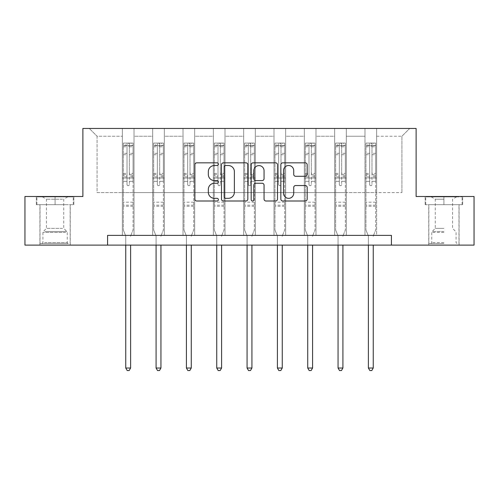 <?xml version="1.0" encoding="UTF-8"?>
<svg xmlns="http://www.w3.org/2000/svg" width="499" height="499" viewBox="0 0 499 499"><rect width="100%" height="100%" fill="white"/><g stroke="black" fill="none" stroke-linecap="round" stroke-linejoin="round"><path stroke-width="0.37" stroke-dasharray="2.5 1.87" d="M218.394 164.171A1.335 1.335 0 0 0 217.059 162.836L196.781 162.836A1.909 1.909 0 0 0 194.872 164.745L194.872 199.095A1.909 1.909 0 0 0 196.781 201.003L217.059 201.003A1.335 1.335 0 0 0 218.394 199.669A1.335 1.335 0 0 0 217.059 198.334L214.433 198.334A6.107 6.107 0 0 1 208.326 192.227L208.326 189.364A6.107 6.107 0 0 1 214.433 183.258L217.059 183.258A1.335 1.335 0 0 0 218.394 181.923A1.335 1.335 0 0 0 217.059 180.588L214.433 180.588A6.107 6.107 0 0 1 208.326 174.482L208.326 171.619A6.107 6.107 0 0 1 214.433 165.512L217.059 165.512A1.335 1.335 0 0 0 218.394 164.171M443.917 204.665L425.154 204.665L462.679 204.665L443.917 204.665L443.917 196.5L462.679 196.5L425.154 196.5L443.917 196.5L443.917 204.665L458.98 204.665L425.741 204.665L462.093 204.665L428.847 204.665L443.917 204.665L443.917 196.893L431.279 196.893L462.093 196.893L425.741 196.893L456.554 196.893L443.917 196.893L443.917 204.665M443.917 245.109L428.753 245.109L443.917 245.109M55.083 204.665L36.321 204.665L55.083 204.665L55.083 196.5L73.846 196.5L36.321 196.5L55.083 196.5L55.083 204.665L73.259 204.665L36.907 204.665L55.083 204.665L55.083 196.893L36.907 196.893L73.259 196.893L55.083 196.893L55.083 204.665M55.083 245.109L39.92 245.109L55.083 245.109M391.422 245.109L391.422 235.385L391.422 245.109L474.05 245.109L474.05 196.5L416.116 196.5L416.116 128.455L82.884 128.455L82.884 196.5L24.95 196.5L24.95 245.109L107.578 245.109L107.578 235.385L391.422 235.385L107.578 235.385L391.422 235.385L391.422 245.109L107.578 245.109L107.578 235.385L107.578 245.109M364.981 128.455L409.698 128.455L376.645 128.455L376.645 192.614L401.92 192.614L376.645 192.614L376.645 136.233L401.92 136.233L376.645 136.233L376.645 128.455L376.645 235.385L364.981 235.385L376.645 235.385L364.981 235.385L376.645 235.385L376.645 128.455L346.318 128.455L364.981 128.455L364.981 192.614L346.318 192.614L364.981 192.614L364.981 136.233L346.318 136.233L346.318 192.614L346.318 136.233L364.981 136.233L364.981 128.455L364.981 235.385L364.981 178.031L364.981 192.614L376.645 192.614L364.981 192.614L364.981 178.031L376.645 178.031L364.981 178.031L364.981 235.385L364.981 128.455M334.654 128.455L346.318 128.455L346.318 235.385L334.654 235.385L346.318 235.385L334.654 235.385L346.318 235.385L346.318 128.455L315.992 128.455L334.654 128.455L334.654 192.614L315.992 192.614L334.654 192.614L334.654 136.233L315.992 136.233L315.992 192.614L315.992 136.233L334.654 136.233L334.654 128.455L334.654 235.385L334.654 178.031L334.654 192.614L346.318 192.614L334.654 192.614L334.654 178.031L346.318 178.031L334.654 178.031L334.654 235.385L334.654 128.455M304.328 128.455L315.992 128.455L315.992 235.385L304.328 235.385L315.992 235.385L304.328 235.385L315.992 235.385L315.992 128.455L285.659 128.455L304.328 128.455L304.328 192.614L285.659 192.614L304.328 192.614L304.328 136.233L285.659 136.233L285.659 192.614L285.659 136.233L304.328 136.233L304.328 128.455L304.328 235.385L304.328 178.031L304.328 192.614L315.992 192.614L304.328 192.614L304.328 178.031L315.992 178.031L304.328 178.031L304.328 235.385L304.328 128.455M273.995 128.455L285.659 128.455L285.659 235.385L273.995 235.385L285.659 235.385L273.995 235.385L285.659 235.385L285.659 128.455L255.332 128.455L273.995 128.455L273.995 192.614L255.332 192.614L273.995 192.614L273.995 136.233L255.332 136.233L255.332 192.614L255.332 136.233L273.995 136.233L273.995 128.455L273.995 235.385L273.995 178.031L273.995 192.614L285.659 192.614L273.995 192.614L273.995 178.031L285.659 178.031L273.995 178.031L273.995 235.385L273.995 128.455M243.668 128.455L255.332 128.455L255.332 235.385L243.668 235.385L255.332 235.385L243.668 235.385L255.332 235.385L255.332 128.455L225.005 128.455L243.668 128.455L243.668 192.614L225.005 192.614L243.668 192.614L243.668 136.233L225.005 136.233L225.005 192.614L225.005 136.233L243.668 136.233L243.668 128.455L243.668 235.385L243.668 178.031L243.668 192.614L255.332 192.614L243.668 192.614L243.668 178.031L255.332 178.031L243.668 178.031L243.668 235.385L243.668 128.455M213.341 128.455L225.005 128.455L225.005 235.385L213.341 235.385L225.005 235.385L213.341 235.385L225.005 235.385L225.005 128.455L194.672 128.455L213.341 128.455L213.341 192.614L194.672 192.614L213.341 192.614L213.341 136.233L194.672 136.233L194.672 192.614L194.672 136.233L213.341 136.233L213.341 128.455L213.341 235.385L213.341 178.031L213.341 192.614L225.005 192.614L213.341 192.614L213.341 178.031L225.005 178.031L213.341 178.031L213.341 235.385L213.341 128.455M183.008 128.455L194.672 128.455L194.672 235.385L183.008 235.385L194.672 235.385L183.008 235.385L194.672 235.385L194.672 128.455L164.346 128.455L183.008 128.455L183.008 192.614L164.346 192.614L183.008 192.614L183.008 136.233L164.346 136.233L164.346 192.614L164.346 136.233L183.008 136.233L183.008 128.455L183.008 235.385L183.008 178.031L183.008 192.614L194.672 192.614L183.008 192.614L183.008 178.031L194.672 178.031L183.008 178.031L183.008 235.385L183.008 128.455M152.682 128.455L164.346 128.455L164.346 235.385L152.682 235.385L164.346 235.385L152.682 235.385L164.346 235.385L164.346 128.455L134.019 128.455L152.682 128.455L152.682 192.614L134.019 192.614L152.682 192.614L152.682 136.233L134.019 136.233L134.019 192.614L134.019 136.233L152.682 136.233L152.682 128.455L152.682 235.385L152.682 178.031L152.682 192.614L164.346 192.614L152.682 192.614L152.682 178.031L164.346 178.031L152.682 178.031L152.682 235.385L152.682 128.455M122.355 128.455L134.019 128.455L134.019 235.385L122.355 235.385L134.019 235.385L122.355 235.385L134.019 235.385L134.019 128.455L89.302 128.455L122.355 128.455L122.355 192.614L97.08 192.614L97.08 136.233L122.355 136.233L97.08 136.233L89.302 128.455L97.08 136.233L97.08 192.614L122.355 192.614L122.355 128.455L122.355 235.385L122.355 128.455M401.92 192.614L401.92 136.233L409.698 128.455L401.92 136.233L401.92 192.614M122.355 192.614L134.019 192.614L134.019 178.031L134.019 235.385L134.019 178.031L134.019 192.614L122.355 192.614L122.355 178.031L134.019 178.031L122.355 178.031L122.355 235.385L122.355 192.614M122.355 178.031L134.019 178.031L122.355 178.031M152.682 178.031L164.346 178.031L152.682 178.031M183.008 178.031L194.672 178.031L183.008 178.031M213.341 178.031L225.005 178.031L213.341 178.031M243.668 178.031L255.332 178.031L243.668 178.031M273.995 178.031L285.659 178.031L273.995 178.031M304.328 178.031L315.992 178.031L304.328 178.031M334.654 178.031L346.318 178.031L334.654 178.031M364.981 178.031L376.645 178.031L364.981 178.031M36.321 204.665L36.321 196.5L36.321 204.665M73.846 204.665L73.846 196.5L73.846 204.665M462.679 204.665L462.679 196.5L462.679 204.665M425.154 204.665L425.154 196.5L425.154 204.665M247.828 199.095L247.828 164.745A1.909 1.909 0 0 0 245.92 162.836L223.402 162.836A1.909 1.909 0 0 0 221.494 164.745L221.494 199.095A1.909 1.909 0 0 0 223.402 201.003L245.92 201.003A1.909 1.909 0 0 0 247.828 199.095M225.504 165.512A1.335 1.335 0 0 0 224.17 166.847L224.17 196.999A1.335 1.335 0 0 0 225.504 198.334L228.268 198.334A6.107 6.107 0 0 0 234.374 192.227L234.374 171.619A6.107 6.107 0 0 0 228.268 165.512L225.504 165.512M253.08 162.836L275.598 162.836A1.909 1.909 0 0 1 277.506 164.745L277.506 199.095A1.909 1.909 0 0 1 275.598 201.003L265.961 201.003A1.909 1.909 0 0 1 264.052 199.095L264.052 185.166A1.909 1.909 0 0 0 262.143 183.258L255.75 183.258A1.909 1.909 0 0 0 253.841 185.166L253.841 199.669A1.335 1.335 0 0 1 252.506 201.003A1.335 1.335 0 0 1 251.172 199.669L251.172 164.745A1.909 1.909 0 0 1 253.08 162.836M264.052 170.708A5.102 5.102 0 0 0 258.944 165.606A5.102 5.102 0 0 0 253.841 170.708L253.841 178.679A1.909 1.909 0 0 0 255.75 180.588L262.143 180.588A1.909 1.909 0 0 0 264.052 178.679L264.052 170.708M295.633 176.29L305.269 176.29A1.909 1.909 0 0 0 307.178 174.382L307.178 164.745A1.909 1.909 0 0 0 305.269 162.836L282.752 162.836A1.909 1.909 0 0 0 280.843 164.745L280.843 199.095A1.909 1.909 0 0 0 282.752 201.003L305.269 201.003A1.909 1.909 0 0 0 307.178 199.095L307.178 187.456A1.909 1.909 0 0 0 305.269 185.547L295.633 185.547A1.909 1.909 0 0 0 293.724 187.456L293.724 193.225A5.102 5.102 0 0 1 288.622 198.334A5.102 5.102 0 0 1 283.513 193.225L283.513 170.614A5.102 5.102 0 0 1 288.622 165.512A5.102 5.102 0 0 1 293.724 170.614L293.724 174.382A1.909 1.909 0 0 0 295.633 176.29M127.02 184.487A1.166 1.166 0 0 0 128.187 185.653A1.166 1.166 0 0 1 127.02 184.487L127.02 181.337L127.02 184.487M132.996 143.076L131.1 143.076L131.1 145.602L133.046 145.608L133.046 143.076L123.322 143.076L123.322 229.983L123.322 181.337L127.02 181.337L127.02 175.829L123.322 175.829M123.322 143.076L123.322 181.337L127.02 181.337L127.02 146.113L129.353 146.113L129.353 173.396L133.046 173.396L133.046 229.983L133.046 181.337L129.353 181.337L129.353 184.487A1.166 1.166 0 0 1 128.187 185.653A1.166 1.166 0 0 0 129.353 184.487L129.353 173.396M133.046 145.608L133.046 173.396M133.046 143.076L133.046 181.337L129.353 181.337L129.353 143.319L127.02 143.319L127.02 175.829M131.1 143.076L123.372 143.076M131.1 145.602L125.268 145.602L125.268 143.076M123.322 145.608L132.996 145.602M123.372 145.602L125.268 145.602M130.757 235.671L133.046 229.983L130.757 235.671A1.946 1.946 0 0 0 130.613 236.395A1.946 1.946 0 0 1 130.757 235.671M125.754 245.109L125.754 236.395A1.946 1.946 0 0 0 125.617 235.671L123.322 229.983L125.617 235.671A1.946 1.946 0 0 1 125.754 236.395L125.754 368.019L130.613 368.019L130.613 245.109M133.046 206.262L123.322 206.262M125.754 368.019L127.214 370.545L129.154 370.545L130.613 368.019M127.02 146.113L127.02 143.319M129.353 146.113L129.353 143.319M66.448 243.549L41.96 243.549L66.448 243.549M44.561 242.576L67.234 242.576L44.561 242.576M66.03 196.893L42.446 196.893L66.03 196.893M62.575 199.195L46.432 199.195L62.575 199.195M62.575 228.386L46.432 228.386L62.575 228.386M68.132 243.549L40.02 243.549L68.132 243.549M68.132 204.665L40.02 204.665L68.132 204.665M36.907 204.665L36.907 196.893L36.907 204.665M73.259 204.665L73.259 196.893L73.259 204.665M443.917 243.549L428.847 243.549L443.917 243.549M443.917 242.576L431.766 242.576L443.917 242.576M443.917 199.195L435.265 199.195L443.917 199.195M443.917 228.386L435.265 228.386L443.917 228.386M462.093 204.665L462.093 196.893L462.093 204.665M425.741 204.665L425.741 196.893L425.741 204.665M157.347 184.487A1.166 1.166 0 0 0 158.514 185.653A1.166 1.166 0 0 1 157.347 184.487L157.347 181.337L157.347 184.487M163.323 143.076L161.433 143.076L161.433 145.602L163.373 145.608L163.373 143.076L153.655 143.076L153.655 229.983L153.655 181.337L157.347 181.337L157.347 175.829L153.655 175.829M153.655 143.076L153.655 181.337L157.347 181.337L157.347 146.113L159.68 146.113L159.68 173.396L163.373 173.396L163.373 229.983L163.373 181.337L159.68 181.337L159.68 184.487A1.166 1.166 0 0 1 158.514 185.653A1.166 1.166 0 0 0 159.68 184.487L159.68 173.396M163.373 145.608L163.373 173.396M163.373 143.076L163.373 181.337L159.68 181.337L159.68 143.319L157.347 143.319L157.347 175.829M161.433 143.076L153.704 143.076M161.433 145.602L155.594 145.602L155.594 143.076M153.655 145.608L163.323 145.602M153.704 145.602L155.594 145.602M161.083 235.671L163.373 229.983L161.083 235.671A1.946 1.946 0 0 0 160.946 236.395A1.946 1.946 0 0 1 161.083 235.671M156.081 245.109L156.081 236.395A1.946 1.946 0 0 0 155.944 235.671L153.655 229.983L155.944 235.671A1.946 1.946 0 0 1 156.081 236.395L156.081 368.019L160.946 368.019L160.946 245.109M163.373 206.262L153.655 206.262M156.081 368.019L157.541 370.545L159.487 370.545L160.946 368.019M157.347 146.113L157.347 143.319M159.68 146.113L159.68 143.319M187.674 184.487A1.166 1.166 0 0 0 188.84 185.653A1.166 1.166 0 0 1 187.674 184.487L187.674 181.337L187.674 184.487M193.656 143.076L191.759 143.076L191.759 145.602L193.706 145.608L193.706 143.076L183.981 143.076L183.981 229.983L183.981 181.337L187.674 181.337L187.674 175.829L183.981 175.829M183.981 143.076L183.981 181.337L187.674 181.337L187.674 146.113L190.007 146.113L190.007 173.396L193.706 173.396L193.706 229.983L193.706 181.337L190.007 181.337L190.007 184.487A1.166 1.166 0 0 1 188.84 185.653A1.166 1.166 0 0 0 190.007 184.487L190.007 173.396M193.706 145.608L193.706 173.396M193.706 143.076L193.706 181.337L190.007 181.337L190.007 143.319L187.674 143.319L187.674 175.829M191.759 143.076L184.031 143.076M191.759 145.602L185.927 145.602L185.927 143.076M183.981 145.608L193.656 145.602M184.031 145.602L185.927 145.602M191.41 235.671L193.706 229.983L191.41 235.671A1.946 1.946 0 0 0 191.273 236.395A1.946 1.946 0 0 1 191.41 235.671M186.414 245.109L186.414 236.395A1.946 1.946 0 0 0 186.27 235.671L183.981 229.983L186.27 235.671A1.946 1.946 0 0 1 186.414 236.395L186.414 368.019L191.273 368.019L191.273 245.109M193.706 206.262L183.981 206.262M186.414 368.019L187.867 370.545L189.813 370.545L191.273 368.019M187.674 146.113L187.674 143.319M190.007 146.113L190.007 143.319M218.007 184.487A1.166 1.166 0 0 0 219.173 185.653A1.166 1.166 0 0 1 218.007 184.487L218.007 181.337L218.007 184.487M223.982 143.076L222.086 143.076L222.086 145.602L224.032 145.608L224.032 143.076L214.308 143.076L214.308 229.983L214.308 181.337L218.007 181.337L218.007 175.829L214.308 175.829M214.308 143.076L214.308 181.337L218.007 181.337L218.007 146.113L220.34 146.113L220.34 173.396L224.032 173.396L224.032 229.983L224.032 181.337L220.34 181.337L220.34 184.487A1.166 1.166 0 0 1 219.173 185.653A1.166 1.166 0 0 0 220.34 184.487L220.34 173.396M224.032 145.608L224.032 173.396M224.032 143.076L224.032 181.337L220.34 181.337L220.34 143.319L218.007 143.319L218.007 175.829M222.086 143.076L214.358 143.076M222.086 145.602L216.254 145.602L216.254 143.076M214.308 145.608L223.982 145.602M214.358 145.602L216.254 145.602M221.743 235.671L224.032 229.983L221.743 235.671A1.946 1.946 0 0 0 221.6 236.395A1.946 1.946 0 0 1 221.743 235.671M216.741 245.109L216.741 236.395A1.946 1.946 0 0 0 216.603 235.671L214.308 229.983L216.603 235.671A1.946 1.946 0 0 1 216.741 236.395L216.741 368.019L221.6 368.019L221.6 245.109M224.032 206.262L214.308 206.262M216.741 368.019L218.2 370.545L220.146 370.545L221.6 368.019M218.007 146.113L218.007 143.319M220.34 146.113L220.34 143.319M248.334 184.487A1.166 1.166 0 0 0 249.5 185.653A1.166 1.166 0 0 1 248.334 184.487L248.334 181.337L248.334 184.487M254.309 143.076L252.419 143.076L252.419 145.602L254.359 145.608L254.359 143.076L244.641 143.076L244.641 229.983L244.641 181.337L248.334 181.337L248.334 175.829L244.641 175.829M244.641 143.076L244.641 181.337L248.334 181.337L248.334 146.113L250.666 146.113L250.666 173.396L254.359 173.396L254.359 229.983L254.359 181.337L250.666 181.337L250.666 184.487A1.166 1.166 0 0 1 249.5 185.653A1.166 1.166 0 0 0 250.666 184.487L250.666 173.396M254.359 145.608L254.359 173.396M254.359 143.076L254.359 181.337L250.666 181.337L250.666 143.319L248.334 143.319L248.334 175.829M252.419 143.076L244.691 143.076M252.419 145.602L246.581 145.602L246.581 143.076M244.641 145.608L254.309 145.602M244.691 145.602L246.581 145.602M252.07 235.671L254.359 229.983L252.07 235.671A1.946 1.946 0 0 0 251.933 236.395A1.946 1.946 0 0 1 252.07 235.671M247.067 245.109L247.067 236.395A1.946 1.946 0 0 0 246.93 235.671L244.641 229.983L246.93 235.671A1.946 1.946 0 0 1 247.067 236.395L247.067 368.019L251.933 368.019L251.933 245.109M254.359 206.262L244.641 206.262M247.067 368.019L248.527 370.545L250.473 370.545L251.933 368.019M248.334 146.113L248.334 143.319M250.666 146.113L250.666 143.319M278.66 184.487A1.166 1.166 0 0 0 279.827 185.653A1.166 1.166 0 0 1 278.66 184.487L278.66 181.337L278.66 184.487M284.642 143.076L282.746 143.076L282.746 145.602L284.692 145.608L284.692 143.076L274.968 143.076L274.968 229.983L274.968 181.337L278.66 181.337L278.66 175.829L274.968 175.829M274.968 143.076L274.968 181.337L278.66 181.337L278.66 146.113L280.993 146.113L280.993 173.396L284.692 173.396L284.692 229.983L284.692 181.337L280.993 181.337L280.993 184.487A1.166 1.166 0 0 1 279.827 185.653A1.166 1.166 0 0 0 280.993 184.487L280.993 173.396M284.692 145.608L284.692 173.396M284.692 143.076L284.692 181.337L280.993 181.337L280.993 143.319L278.66 143.319L278.66 175.829M282.746 143.076L275.018 143.076M282.746 145.602L276.914 145.602L276.914 143.076M274.968 145.608L284.642 145.602M275.018 145.602L276.914 145.602M282.397 235.671L284.692 229.983L282.397 235.671A1.946 1.946 0 0 0 282.259 236.395A1.946 1.946 0 0 1 282.397 235.671M277.4 245.109L277.4 236.395A1.946 1.946 0 0 0 277.257 235.671L274.968 229.983L277.257 235.671A1.946 1.946 0 0 1 277.4 236.395L277.4 368.019L282.259 368.019L282.259 245.109M284.692 206.262L274.968 206.262M277.4 368.019L278.854 370.545L280.8 370.545L282.259 368.019M278.66 146.113L278.66 143.319M280.993 146.113L280.993 143.319M308.993 184.487A1.166 1.166 0 0 0 310.16 185.653A1.166 1.166 0 0 1 308.993 184.487L308.993 181.337L308.993 184.487M314.969 143.076L313.073 143.076L313.073 145.602L315.019 145.608L315.019 143.076L305.294 143.076L305.294 229.983L305.294 181.337L308.993 181.337L308.993 175.829L305.294 175.829M305.294 143.076L305.294 181.337L308.993 181.337L308.993 146.113L311.326 146.113L311.326 173.396L315.019 173.396L315.019 229.983L315.019 181.337L311.326 181.337L311.326 184.487A1.166 1.166 0 0 1 310.16 185.653A1.166 1.166 0 0 0 311.326 184.487L311.326 173.396M315.019 145.608L315.019 173.396M315.019 143.076L315.019 181.337L311.326 181.337L311.326 143.319L308.993 143.319L308.993 175.829M313.073 143.076L305.344 143.076M313.073 145.602L307.241 145.602L307.241 143.076M305.294 145.608L314.969 145.602M305.344 145.602L307.241 145.602M312.73 235.671L315.019 229.983L312.73 235.671A1.946 1.946 0 0 0 312.586 236.395A1.946 1.946 0 0 1 312.73 235.671M307.727 245.109L307.727 236.395A1.946 1.946 0 0 0 307.59 235.671L305.294 229.983L307.59 235.671A1.946 1.946 0 0 1 307.727 236.395L307.727 368.019L312.586 368.019L312.586 245.109M315.019 206.262L305.294 206.262M307.727 368.019L309.187 370.545L311.133 370.545L312.586 368.019M308.993 146.113L308.993 143.319M311.326 146.113L311.326 143.319M339.32 184.487A1.166 1.166 0 0 0 340.486 185.653A1.166 1.166 0 0 1 339.32 184.487L339.32 181.337L339.32 184.487M345.296 143.076L343.406 143.076L343.406 145.602L345.345 145.608L345.345 143.076L335.627 143.076L335.627 229.983L335.627 181.337L339.32 181.337L339.32 175.829L335.627 175.829M335.627 143.076L335.627 181.337L339.32 181.337L339.32 146.113L341.653 146.113L341.653 173.396L345.345 173.396L345.345 229.983L345.345 181.337L341.653 181.337L341.653 184.487A1.166 1.166 0 0 1 340.486 185.653A1.166 1.166 0 0 0 341.653 184.487L341.653 173.396M345.345 145.608L345.345 173.396M345.345 143.076L345.345 181.337L341.653 181.337L341.653 143.319L339.32 143.319L339.32 175.829M343.406 143.076L335.677 143.076M343.406 145.602L337.567 145.602L337.567 143.076M335.627 145.608L345.296 145.602M335.677 145.602L337.567 145.602M343.056 235.671L345.345 229.983L343.056 235.671A1.946 1.946 0 0 0 342.919 236.395A1.946 1.946 0 0 1 343.056 235.671M338.054 245.109L338.054 236.395A1.946 1.946 0 0 0 337.917 235.671L335.627 229.983L337.917 235.671A1.946 1.946 0 0 1 338.054 236.395L338.054 368.019L342.919 368.019L342.919 245.109M345.345 206.262L335.627 206.262M338.054 368.019L339.513 370.545L341.459 370.545L342.919 368.019M339.32 146.113L339.32 143.319M341.653 146.113L341.653 143.319M369.647 184.487A1.166 1.166 0 0 0 370.813 185.653A1.166 1.166 0 0 1 369.647 184.487L369.647 181.337L369.647 184.487M375.628 143.076L373.732 143.076L373.732 145.602L375.678 145.608L375.678 143.076L365.954 143.076L365.954 229.983L365.954 181.337L369.647 181.337L369.647 175.829L365.954 175.829M365.954 143.076L365.954 181.337L369.647 181.337L369.647 146.113L371.98 146.113L371.98 173.396L375.678 173.396L375.678 229.983L375.678 181.337L371.98 181.337L371.98 184.487A1.166 1.166 0 0 1 370.813 185.653A1.166 1.166 0 0 0 371.98 184.487L371.98 173.396M375.678 145.608L375.678 173.396M375.678 143.076L375.678 181.337L371.98 181.337L371.98 143.319L369.647 143.319L369.647 175.829M373.732 143.076L366.004 143.076M373.732 145.602L367.9 145.602L367.9 143.076M365.954 145.608L375.628 145.602M366.004 145.602L367.9 145.602M373.383 235.671L375.678 229.983L373.383 235.671A1.946 1.946 0 0 0 373.246 236.395A1.946 1.946 0 0 1 373.383 235.671M368.387 245.109L368.387 236.395A1.946 1.946 0 0 0 368.243 235.671L365.954 229.983L368.243 235.671A1.946 1.946 0 0 1 368.387 236.395L368.387 368.019L373.246 368.019L373.246 245.109M375.678 206.262L365.954 206.262M368.387 368.019L369.846 370.545L371.786 370.545L373.246 368.019M369.647 146.113L369.647 143.319M371.98 146.113L371.98 143.319M127.02 153.349L123.322 153.349M123.322 154.734L127.02 154.734M123.322 173.396L127.02 173.396M133.046 202.182L123.322 202.182M127.02 176.933L123.322 176.933M133.046 176.933L129.353 176.933M123.322 174.5L127.02 174.5M129.353 174.5L133.046 174.5M133.046 175.829L129.353 175.829M133.046 153.349L129.353 153.349M129.353 154.734L133.046 154.734M127.02 145.402L123.322 145.402M123.322 146.787L127.02 146.787M133.046 145.402L129.353 145.402M129.353 146.787L133.046 146.787M133.046 205.164L123.322 205.164M65.606 232.447L42.933 232.447L65.606 232.447M44.904 231.486L66.835 231.486L44.904 231.486M443.917 232.447L431.766 232.447L443.917 232.447M443.917 231.486L432.165 231.486L443.917 231.486M157.347 153.349L153.655 153.349M153.655 154.734L157.347 154.734M153.655 173.396L157.347 173.396M163.373 202.182L153.655 202.182M157.347 176.933L153.655 176.933M163.373 176.933L159.68 176.933M153.655 174.5L157.347 174.5M159.68 174.5L163.373 174.5M163.373 175.829L159.68 175.829M163.373 153.349L159.68 153.349M159.68 154.734L163.373 154.734M157.347 145.402L153.655 145.402M153.655 146.787L157.347 146.787M163.373 145.402L159.68 145.402M159.68 146.787L163.373 146.787M163.373 205.164L153.655 205.164M187.674 153.349L183.981 153.349M183.981 154.734L187.674 154.734M183.981 173.396L187.674 173.396M193.706 202.182L183.981 202.182M187.674 176.933L183.981 176.933M193.706 176.933L190.007 176.933M183.981 174.5L187.674 174.5M190.007 174.5L193.706 174.5M193.706 175.829L190.007 175.829M193.706 153.349L190.007 153.349M190.007 154.734L193.706 154.734M187.674 145.402L183.981 145.402M183.981 146.787L187.674 146.787M193.706 145.402L190.007 145.402M190.007 146.787L193.706 146.787M193.706 205.164L183.981 205.164M218.007 153.349L214.308 153.349M214.308 154.734L218.007 154.734M214.308 173.396L218.007 173.396M224.032 202.182L214.308 202.182M218.007 176.933L214.308 176.933M224.032 176.933L220.34 176.933M214.308 174.5L218.007 174.5M220.34 174.5L224.032 174.5M224.032 175.829L220.34 175.829M224.032 153.349L220.34 153.349M220.34 154.734L224.032 154.734M218.007 145.402L214.308 145.402M214.308 146.787L218.007 146.787M224.032 145.402L220.34 145.402M220.34 146.787L224.032 146.787M224.032 205.164L214.308 205.164M248.334 153.349L244.641 153.349M244.641 154.734L248.334 154.734M244.641 173.396L248.334 173.396M254.359 202.182L244.641 202.182M248.334 176.933L244.641 176.933M254.359 176.933L250.666 176.933M244.641 174.5L248.334 174.5M250.666 174.5L254.359 174.5M254.359 175.829L250.666 175.829M254.359 153.349L250.666 153.349M250.666 154.734L254.359 154.734M248.334 145.402L244.641 145.402M244.641 146.787L248.334 146.787M254.359 145.402L250.666 145.402M250.666 146.787L254.359 146.787M254.359 205.164L244.641 205.164M278.66 153.349L274.968 153.349M274.968 154.734L278.66 154.734M274.968 173.396L278.66 173.396M284.692 202.182L274.968 202.182M278.66 176.933L274.968 176.933M284.692 176.933L280.993 176.933M274.968 174.5L278.66 174.5M280.993 174.5L284.692 174.5M284.692 175.829L280.993 175.829M284.692 153.349L280.993 153.349M280.993 154.734L284.692 154.734M278.66 145.402L274.968 145.402M274.968 146.787L278.66 146.787M284.692 145.402L280.993 145.402M280.993 146.787L284.692 146.787M284.692 205.164L274.968 205.164M308.993 153.349L305.294 153.349M305.294 154.734L308.993 154.734M305.294 173.396L308.993 173.396M315.019 202.182L305.294 202.182M308.993 176.933L305.294 176.933M315.019 176.933L311.326 176.933M305.294 174.5L308.993 174.5M311.326 174.5L315.019 174.5M315.019 175.829L311.326 175.829M315.019 153.349L311.326 153.349M311.326 154.734L315.019 154.734M308.993 145.402L305.294 145.402M305.294 146.787L308.993 146.787M315.019 145.402L311.326 145.402M311.326 146.787L315.019 146.787M315.019 205.164L305.294 205.164M339.32 153.349L335.627 153.349M335.627 154.734L339.32 154.734M335.627 173.396L339.32 173.396M345.345 202.182L335.627 202.182M339.32 176.933L335.627 176.933M345.345 176.933L341.653 176.933M335.627 174.5L339.32 174.5M341.653 174.5L345.345 174.5M345.345 175.829L341.653 175.829M345.345 153.349L341.653 153.349M341.653 154.734L345.345 154.734M339.32 145.402L335.627 145.402M335.627 146.787L339.32 146.787M345.345 145.402L341.653 145.402M341.653 146.787L345.345 146.787M345.345 205.164L335.627 205.164M369.647 153.349L365.954 153.349M365.954 154.734L369.647 154.734M365.954 173.396L369.647 173.396M375.678 202.182L365.954 202.182M369.647 176.933L365.954 176.933M375.678 176.933L371.98 176.933M365.954 174.5L369.647 174.5M371.98 174.5L375.678 174.5M375.678 175.829L371.98 175.829M375.678 153.349L371.98 153.349M371.98 154.734L375.678 154.734M369.647 145.402L365.954 145.402M365.954 146.787L369.647 146.787M375.678 145.402L371.98 145.402M371.98 146.787L375.678 146.787M375.678 205.164L365.954 205.164M428.753 245.109L428.753 204.665M39.92 245.109L39.92 204.665M70.247 245.109L70.247 204.665M459.08 245.109L459.08 204.665M67.721 196.893L63.735 199.195L63.735 228.386L66.835 231.486L67.234 232.447L67.234 242.576L68.207 243.549M40.02 243.549L40.02 204.665M70.153 243.549L70.153 204.665M42.446 196.893L46.432 199.195L46.432 228.386L43.332 231.486L42.933 232.447L42.933 242.576L41.96 243.549M431.279 196.893L435.265 199.195L435.265 228.386L432.165 231.486L431.766 232.447L431.766 242.576L430.793 243.549M458.98 243.549L458.98 204.665M428.847 243.549L428.847 204.665M456.554 196.893L452.568 199.195L452.568 228.386L455.668 231.486L456.067 232.447L456.067 242.576L457.04 243.549"/><path stroke-width="0.75" d="M218.394 164.171A1.335 1.335 0 0 0 217.059 162.836L196.781 162.836A1.909 1.909 0 0 0 194.872 164.745L194.872 199.095A1.909 1.909 0 0 0 196.781 201.003L217.059 201.003A1.335 1.335 0 0 0 218.394 199.669A1.335 1.335 0 0 0 217.059 198.334L214.433 198.334A6.107 6.107 0 0 1 208.326 192.227L208.326 189.364A6.107 6.107 0 0 1 214.433 183.258L217.059 183.258A1.335 1.335 0 0 0 218.394 181.923A1.335 1.335 0 0 0 217.059 180.588L214.433 180.588A6.107 6.107 0 0 1 208.326 174.482L208.326 171.619A6.107 6.107 0 0 1 214.433 165.512L217.059 165.512A1.335 1.335 0 0 0 218.394 164.171M305.269 176.29A1.909 1.909 0 0 0 307.178 174.382L307.178 164.745A1.909 1.909 0 0 0 305.269 162.836L282.752 162.836A1.909 1.909 0 0 0 280.843 164.745L280.843 199.095A1.909 1.909 0 0 0 282.752 201.003L305.269 201.003A1.909 1.909 0 0 0 307.178 199.095L307.178 187.456A1.909 1.909 0 0 0 305.269 185.547L295.633 185.547A1.909 1.909 0 0 0 293.724 187.456L293.724 193.225A5.102 5.102 0 0 1 288.622 198.334A5.102 5.102 0 0 1 283.513 193.225L283.513 170.614A5.102 5.102 0 0 1 288.622 165.512A5.102 5.102 0 0 1 293.724 170.614L293.724 174.382A1.909 1.909 0 0 0 295.633 176.29L305.269 176.29M107.578 245.109L24.95 245.109L24.95 196.5L82.884 196.5L82.884 128.455L416.116 128.455L416.116 196.5L474.05 196.5L474.05 245.109L391.422 245.109L391.422 235.385L107.578 235.385L107.578 245.109L391.422 245.109M247.828 164.745A1.909 1.909 0 0 0 245.92 162.836L223.402 162.836A1.909 1.909 0 0 0 221.494 164.745L221.494 199.095A1.909 1.909 0 0 0 223.402 201.003L245.92 201.003A1.909 1.909 0 0 0 247.828 199.095L247.828 164.745M253.08 162.836L275.598 162.836A1.909 1.909 0 0 1 277.506 164.745L277.506 199.095A1.909 1.909 0 0 1 275.598 201.003L265.961 201.003A1.909 1.909 0 0 1 264.052 199.095L264.052 185.166A1.909 1.909 0 0 0 262.143 183.258L255.75 183.258A1.909 1.909 0 0 0 253.841 185.166L253.841 199.669A1.335 1.335 0 0 1 252.506 201.003A1.335 1.335 0 0 1 251.172 199.669L251.172 164.745A1.909 1.909 0 0 1 253.08 162.836M225.504 165.512A1.335 1.335 0 0 0 224.17 166.847L224.17 196.999A1.335 1.335 0 0 0 225.504 198.334L228.268 198.334A6.107 6.107 0 0 0 234.374 192.227L234.374 171.619A6.107 6.107 0 0 0 228.268 165.512L225.504 165.512M264.052 170.708A5.102 5.102 0 0 0 258.944 165.606A5.102 5.102 0 0 0 253.841 170.708L253.841 178.679A1.909 1.909 0 0 0 255.75 180.588L262.143 180.588A1.909 1.909 0 0 0 264.052 178.679L264.052 170.708M125.754 245.109L125.754 368.019L130.613 368.019L130.613 245.109M130.613 368.019L129.154 370.545L127.214 370.545L125.754 368.019M156.081 245.109L156.081 368.019L160.946 368.019L160.946 245.109M160.946 368.019L159.487 370.545L157.541 370.545L156.081 368.019M186.414 245.109L186.414 368.019L191.273 368.019L191.273 245.109M191.273 368.019L189.813 370.545L187.867 370.545L186.414 368.019M216.741 245.109L216.741 368.019L221.6 368.019L221.6 245.109M221.6 368.019L220.146 370.545L218.2 370.545L216.741 368.019M247.067 245.109L247.067 368.019L251.933 368.019L251.933 245.109M251.933 368.019L250.473 370.545L248.527 370.545L247.067 368.019M277.4 245.109L277.4 368.019L282.259 368.019L282.259 245.109M282.259 368.019L280.8 370.545L278.854 370.545L277.4 368.019M307.727 245.109L307.727 368.019L312.586 368.019L312.586 245.109M312.586 368.019L311.133 370.545L309.187 370.545L307.727 368.019M338.054 245.109L338.054 368.019L342.919 368.019L342.919 245.109M342.919 368.019L341.459 370.545L339.513 370.545L338.054 368.019M368.387 245.109L368.387 368.019L373.246 368.019L373.246 245.109M373.246 368.019L371.786 370.545L369.846 370.545L368.387 368.019"/></g></svg>
